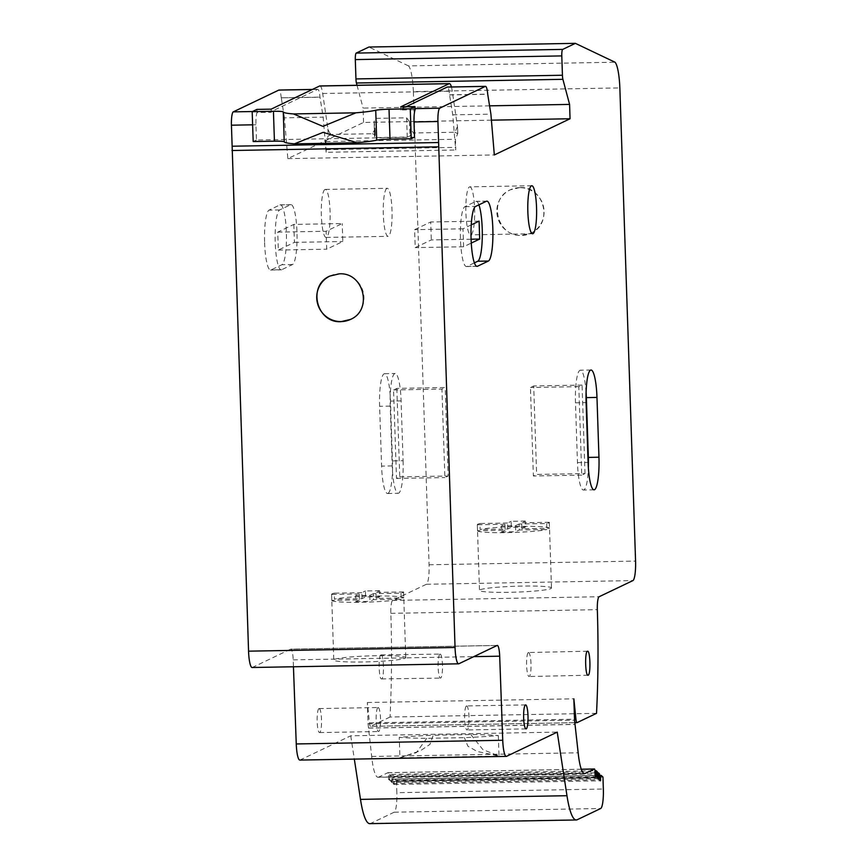 <?xml version="1.0" encoding="UTF-8"?>
<svg xmlns="http://www.w3.org/2000/svg" width="867" height="867" viewBox="0 0 867 867"><rect width="100%" height="100%" fill="white"/><g stroke="black" fill="none" stroke-linecap="round" stroke-linejoin="round"><path stroke-width="0.65" stroke-dasharray="4.33 3.25" d="M252.124 667.503A17.958 3.295 89 0 0 252.395 667.438A17.958 3.295 89 0 0 252.405 667.427L290.629 649.155L497.116 645.481M602.955 777.07L396.457 780.744L394.702 779.075A3.002 0.553 89 0 0 394.604 779.032A3.002 0.553 89 0 0 394.561 779.043A3.002 0.553 89 0 0 394.106 781.47L599.476 777.807M581.291 769.224L387.961 772.67A3.154 0.574 89 0 1 388.589 775.499L595.076 771.814M387.961 772.67A3.154 0.574 89 0 0 387.917 772.681A3.154 0.574 89 0 0 387.874 772.703L581.302 769.257M596.529 713.335L390.042 717.02A243.259 44.596 89 0 0 390.844 613.348A11.997 2.2 89 0 1 392.621 600.419L426.401 584.271A18.001 3.305 89 0 0 429.078 564.775L413.364 91.599L619.851 87.914M399.936 757.78L420.397 750.757L429.934 744.395L433.218 735.238A72.47 5.939 -1.9 0 0 399.253 737.329A72.47 5.939 -1.9 0 0 426.737 738.326L464.398 737.654A72.47 5.939 -1.9 0 0 498.341 735.563A72.47 5.939 -1.9 0 0 470.835 734.566L433.218 735.238M470.835 734.566L482.919 749.641L499.024 756.013L477.24 751.494L467.866 746.194L464.398 737.654M519.636 187.673A24.005 23.517 -115.5 0 0 497.517 216.988A24.005 23.517 -115.5 0 0 530.788 233.256A24.005 23.517 -115.5 0 0 519.636 187.673M519.853 187.565L510.295 189.819C487.742 199.258 496.986 237.038 521.446 235.401L531.005 233.147C553.547 223.708 544.313 185.928 519.853 187.565M329.893 276.042A24.005 23.517 64.5 0 1 329.991 275.999A24.005 23.517 64.5 0 1 363.251 292.266A24.005 23.517 64.5 0 1 350.604 319.37M550.903 588.552A36.013 2.948 -1.9 0 0 551.499 587.999A36.013 2.948 -1.9 0 0 518.726 586.146A36.013 2.948 -1.9 0 0 480.101 589.82A36.013 2.948 -1.9 0 0 479.505 590.384A36.013 2.948 -1.9 0 0 512.278 592.237A36.013 2.948 -1.9 0 0 550.903 588.552M519.095 524.026L515.507 525.738L501.354 525.987L504.941 524.275L505.136 530.257L477.533 530.745L477.338 524.773A36.013 2.948 178.1 0 1 477.327 524.719A36.013 2.948 178.1 0 1 477.923 524.156A36.013 2.948 178.1 0 1 479.95 523.516L480.145 529.499A36.013 2.948 -1.9 0 1 520.048 526.388A36.013 2.948 -1.9 0 1 549.505 528.263L549.31 522.281A36.013 2.948 178.1 0 1 549.32 522.335A36.013 2.948 178.1 0 1 548.724 522.899A36.013 2.948 178.1 0 1 546.698 523.527L519.095 524.026L519.3 529.997L546.904 529.509L546.698 523.527M405.171 658.205A36.013 2.948 -1.9 0 0 405.767 657.641A36.013 2.948 -1.9 0 0 373.005 655.788A36.013 2.948 -1.9 0 0 334.38 659.473A36.013 2.948 -1.9 0 0 333.784 660.036A36.013 2.948 -1.9 0 0 366.546 661.889A36.013 2.948 -1.9 0 0 405.171 658.205M373.374 593.667L369.786 595.391L355.622 595.64L359.209 593.928L359.415 599.899L331.812 600.398L331.606 594.415A36.013 2.948 178.1 0 1 331.606 594.372A36.013 2.948 178.1 0 1 332.202 593.808A36.013 2.948 178.1 0 1 334.218 593.169L334.424 599.151A36.013 2.948 -1.9 0 1 374.316 596.041A36.013 2.948 -1.9 0 1 403.784 597.916L403.588 591.933A36.013 2.948 178.1 0 1 403.588 591.977A36.013 2.948 178.1 0 1 402.992 592.54A36.013 2.948 178.1 0 1 400.977 593.18L373.374 593.667L373.569 599.65L401.172 599.162L400.977 593.18M586.092 392.274A30.009 5.505 89 0 0 580.391 370.209A30.009 5.505 89 0 0 579.925 370.317A30.009 5.505 89 0 0 575.482 402.819L577.465 462.599A30.009 5.505 89 0 0 583.437 490.007A30.009 5.505 89 0 0 583.892 489.898A30.009 5.505 89 0 0 588.357 467.757M388.026 493.388A30.009 5.505 89 0 0 392.469 460.897L390.486 401.107A30.009 5.505 89 0 0 384.514 373.699A30.009 5.505 89 0 0 384.059 373.818A30.009 5.505 89 0 0 379.616 406.309L381.599 466.099A30.009 5.505 89 0 0 387.571 493.507A30.009 5.505 89 0 0 388.026 493.388M403.09 460.713A30.009 5.505 -91 0 1 398.647 493.204A30.009 5.505 -91 0 1 398.191 493.312A30.009 5.505 -91 0 1 392.22 465.904L390.237 406.114A30.009 5.505 -91 0 1 394.68 373.623A30.009 5.505 -91 0 1 395.135 373.514A30.009 5.505 -91 0 1 401.107 400.922L403.09 460.713L392.469 460.897M478.898 204.84A30.009 5.505 89 0 0 476.243 201.339A30.009 5.505 89 0 0 475.788 201.447L464.907 206.639A30.009 5.505 89 0 0 460.464 239.14A30.009 5.505 89 0 0 466.435 266.548A30.009 5.505 89 0 0 466.89 266.429L474.39 262.842M264.598 242.63A30.009 5.505 89 0 0 270.569 270.038A30.009 5.505 89 0 0 271.024 269.93L281.894 264.728A30.009 5.505 89 0 0 286.348 232.237A30.009 5.505 89 0 0 280.377 204.829A30.009 5.505 89 0 0 279.911 204.937L269.041 210.139A30.009 5.505 89 0 0 264.598 242.63M281.645 269.735A30.009 5.505 -91 0 1 281.19 269.843A30.009 5.505 -91 0 1 275.218 242.435A30.009 5.505 -91 0 1 279.662 209.944L290.532 204.753A30.009 5.505 -91 0 1 290.987 204.634A30.009 5.505 -91 0 1 296.969 232.042A30.009 5.505 -91 0 1 292.515 264.533L281.645 269.735L271.024 269.93M466.435 705.987A12.008 2.2 -91 0 1 466.619 705.944A12.008 2.2 -91 0 1 469.014 717.41A12.008 2.2 -91 0 1 467.226 729.906A12.008 2.2 -91 0 1 467.042 729.949A12.008 2.2 -91 0 1 464.636 718.483A12.008 2.2 -91 0 1 466.435 705.987M528.361 652.558A12.008 2.2 -91.3 0 1 528.534 652.515A12.008 2.2 -91.3 0 1 530.994 663.981A12.008 2.2 -91.3 0 1 529.238 676.477A12.008 2.2 -91.3 0 1 529.065 676.52A12.008 2.2 -91.3 0 1 526.605 665.065A12.008 2.2 -91.3 0 1 528.361 652.558M377.936 707.57A12.008 2.2 89 0 0 376.148 720.065A12.008 2.2 89 0 0 378.543 731.531A12.008 2.2 89 0 0 378.727 731.488A12.008 2.2 89 0 0 380.526 718.981A12.008 2.2 89 0 0 378.12 707.526A12.008 2.2 89 0 0 377.936 707.57M318.937 708.621A12.008 2.2 89 0 0 317.149 721.116A12.008 2.2 89 0 0 319.555 732.582A12.008 2.2 89 0 0 319.739 732.539A12.008 2.2 89 0 0 321.527 720.033A12.008 2.2 89 0 0 319.121 708.577A12.008 2.2 89 0 0 318.937 708.621M439.959 654.141A12.008 2.2 89.2 0 0 438.117 666.636A12.008 2.2 89.2 0 0 440.469 678.102A12.008 2.2 89.2 0 0 440.653 678.059A12.008 2.2 89.2 0 0 442.495 665.563A12.008 2.2 89.2 0 0 440.143 654.097A12.008 2.2 89.2 0 0 439.959 654.141M380.906 654.953C378.207 655.625 378.814 679.565 381.513 678.915L381.697 678.872C384.395 678.2 383.788 654.26 381.09 654.91L380.906 654.953M469.459 186.925A24.005 4.4 -91 0 1 469.827 186.839A24.005 4.4 -91 0 1 474.628 209.76A24.005 4.4 -91 0 1 471.052 234.762A24.005 4.4 -91 0 1 470.683 234.849A24.005 4.4 -91 0 1 465.872 211.916A24.005 4.4 -91 0 1 469.459 186.925M386.866 188.399A24.005 4.4 89 0 0 383.279 213.39A24.005 4.4 89 0 0 388.091 236.323A24.005 4.4 89 0 0 388.449 236.225A24.005 4.4 89 0 0 392.036 211.234A24.005 4.4 89 0 0 387.235 188.312A24.005 4.4 89 0 0 386.866 188.399M324.919 189.505A24.005 4.4 89 0 0 321.332 214.496A24.005 4.4 89 0 0 326.144 237.428A24.005 4.4 89 0 0 326.501 237.33A24.005 4.4 89 0 0 330.089 212.339A24.005 4.4 89 0 0 325.288 189.418A24.005 4.4 89 0 0 324.919 189.505M293.837 224.423L294.433 242.359L278.34 250.054L277.743 232.118L293.837 224.423L342.216 223.567L326.122 231.261L326.718 249.197L342.812 241.503L342.216 223.567M277.743 232.118L326.122 231.261M278.34 250.054L326.718 249.197M294.433 242.359L342.812 241.503M471.236 224.878L462.989 228.812L463.585 246.759L471.269 243.085M471.095 239.216L431.311 239.921L415.206 247.615L414.621 229.679L430.715 221.985L431.311 239.921M463.585 246.759L415.206 247.615M462.989 228.812L414.621 229.679M479.093 221.128L430.715 221.985M396.826 388.394L399.763 476.872L396.501 478.432L393.564 389.944L396.826 388.394L445.204 387.527L441.942 389.088L444.879 477.576L448.141 476.016L445.204 387.527M393.564 389.944L441.942 389.088M396.501 478.432L444.879 477.576M399.763 476.872L448.141 476.016M585.008 473.577L582.071 385.089L578.809 386.649L581.746 475.138L585.008 473.577L536.63 474.433L533.368 475.994L530.441 387.506L533.704 385.945L536.63 474.433M581.746 475.138L533.368 475.994M578.809 386.649L530.441 387.506M582.071 385.089L533.704 385.945M376.18 598.403L379.768 596.691L379.573 590.709L375.985 592.421L376.18 598.403L403.784 597.916M379.768 596.691L365.614 596.94L362.027 598.653L334.424 599.151M379.573 590.709L365.408 590.958L365.614 596.94M362.027 598.653L361.821 592.681L365.408 590.958M361.821 592.681L334.218 593.169M359.209 593.928L331.606 594.415M403.588 591.933L375.985 592.421M369.786 595.391L369.981 601.362L373.569 599.65M359.415 599.899L355.828 601.622L355.622 595.64M355.828 601.622L369.981 601.362M331.812 600.398A36.013 2.948 -1.9 0 0 361.268 602.272A36.013 2.948 -1.9 0 0 401.172 599.162M521.901 528.751L525.5 527.038L525.294 521.056L521.706 522.779L521.901 528.751L549.505 528.263M525.5 527.038L511.335 527.288L507.748 529.011L480.145 529.499M525.294 521.056L511.14 521.316L511.335 527.288M507.748 529.011L507.553 523.029L511.14 521.316M507.553 523.029L479.95 523.516M504.941 524.275L477.338 524.773M549.31 522.281L521.706 522.779M515.507 525.738L515.702 531.72L519.3 529.997M505.136 530.257L501.549 531.97L501.354 525.987M501.549 531.97L515.702 531.72M477.533 530.745A36.013 2.948 -1.9 0 0 507 532.62A36.013 2.948 -1.9 0 0 546.904 529.509M498.341 735.563L499.024 756.013M426.737 738.326L416.431 752.578L399.925 757.78L399.253 737.329M406.027 106.739L401.562 108.874A12.409 2.276 89 0 0 400.857 109.968L415.109 109.719M451.414 86.96A18.001 3.305 -91 0 1 452.26 91.198L457.494 126.604L457.722 133.648L455.446 139.251L455.717 147.368A6.004 1.105 -91 0 1 455.695 149.991L452.747 114.834L449.561 94.936A11.997 2.2 89 0 0 447.535 87.068M400.749 106.836L400.857 109.968M271.176 109.144L271.284 112.287A12.409 2.276 -91 0 1 271.978 111.182L317.582 89.388A11.997 2.2 -91 0 1 317.766 89.344A11.997 2.2 -91 0 1 319.977 97.245L323.174 117.143L326.122 152.299L455.695 149.991M326.122 152.299A6.004 1.105 89 0 0 326.144 149.677L325.873 141.559L328.149 135.956L332.169 134.439L329.861 133.236L328.029 129.541L322.687 93.506A18.001 3.305 89 0 0 319.858 85.941M327.91 128.912L328.149 135.956M372.398 133.724L375.281 134.873L374.587 136.813L376.581 137.593L407.252 137.051L410.015 136L410.633 134.493L414.664 132.976L413.093 132.423L411.381 130.375L409.538 121.64L406.612 117.825L375.942 118.367L374.089 121.553L375.086 129.01L372.398 133.724L332.169 134.439M457.494 126.604L454.893 132.25L414.664 132.976M454.893 132.25L457.722 133.648M325.873 141.559L455.446 139.251M414.513 137.181L256.437 139.999L255.938 124.761A12.409 2.276 -91 0 1 257.033 112.537L271.284 112.287M253.186 141.549L256.437 139.999M374.999 128.056L375.238 135.122M256.925 109.405L257.033 112.537M410.394 127.416L410.633 134.493M491.416 120.166L363.566 122.442L287.844 158.628L284.419 117.825L323.174 117.143M284.419 117.825L281.287 97.808L320.042 97.126M281.287 97.808L319.977 97.245M281.233 97.938A11.997 2.2 89 0 0 279.207 90.07M449.561 94.936L487.72 94.254M252.47 111.529L271.978 111.182M401.562 108.874L415.076 108.635M287.844 158.628L494.331 154.955M363.566 122.442L363.089 108.093L489.606 105.839M357.02 85.28L363.089 108.093M413.364 91.599A29.695 5.44 89 0 0 408.52 65.903L615.006 62.218M408.52 65.903L368.887 47.035M390.042 717.02L370.599 726.318L574.843 722.666M584.531 773.592L378.045 777.276A36.002 6.6 89 0 1 371.683 756.479L368.063 723.826L367.359 702.498L369.45 722.872A6.004 1.105 89 0 0 370.512 726.34A6.004 1.105 89 0 0 370.599 726.318M367.359 702.498L573.846 698.824M368.063 723.826L574.55 720.141M368.551 728.107L575.038 724.433M368.768 728.031L575.027 724.346M378.045 777.276A36.002 6.6 89 0 0 378.597 777.146L387.874 772.703M388.589 775.499L388.535 779.303L595.022 775.629M388.535 779.303L389.651 780.343L596.138 776.669M389.651 780.343L389.738 774.437L595 770.774M598.349 778.729L391.862 782.413L390.757 781.384L390.844 775.466L597.33 771.782M390.844 775.466L389.738 774.437M390.757 781.384L597.244 777.699M391.862 782.413L391.949 776.496L597.32 772.833M394.106 781.47L394.062 784.472L392.957 783.443L393.044 777.526L599.531 773.852M393.044 777.526L391.949 776.496M392.957 783.443L599.444 779.758M394.062 784.472L600.549 780.788M396.457 780.744L396.858 792.698L603.345 789.024M369.786 823.65A60.007 11 89 0 0 370.697 823.422L394.192 812.195A18.001 3.305 89 0 0 396.858 792.698M299.83 760.077A18.001 3.305 89 0 0 300.101 760.012L350.745 735.801L557.232 732.116M350.745 735.801L354.321 759.102M497.3 645.438L290.813 649.112A11.997 2.2 89 0 1 293.198 659.863L293.447 666.766M449.615 94.817L487.709 94.135M452.747 114.834L490.906 114.151M252.405 667.427L458.892 663.754M394.702 779.075L601.189 775.391M429.078 564.775L635.565 561.09M401.107 400.922L390.486 401.107M464.907 206.639L475.528 206.454M475.788 201.447L486.409 201.252M292.515 264.533L281.894 264.728M290.532 204.753L279.911 204.937M279.662 209.944L269.041 210.139M466.89 266.429L476.59 266.256M390.237 406.114L379.616 406.309M392.22 465.904L381.599 466.099M577.465 462.599L588.086 462.414M575.482 402.819L586.103 402.624M326.144 149.677L455.717 147.368M322.687 93.506L452.26 91.198M294.487 143.814L356.911 142.708M409.538 121.64L410.015 136M406.612 117.825L407.252 137.051M375.942 118.367L376.581 137.593M374.154 122.269L374.631 136.628M252.633 124.815L255.938 124.761M312.315 89.485L317.582 89.388M426.401 584.271L632.899 580.587M392.621 600.419L599.108 596.734M390.844 613.348L597.33 609.664M369.45 722.872L574.518 719.209M371.683 756.479L578.17 752.794M378.597 777.146L583.99 773.483M394.192 812.195L600.679 808.51M370.697 823.422L577.184 819.748M300.101 760.012L506.588 756.327M293.198 659.863L473.75 656.644M599.509 775.38L394.604 779.032M549.32 522.335L551.499 587.999M403.588 591.977L405.767 657.641M591.001 370.025L580.391 370.209M384.514 373.699L395.135 373.514M486.864 201.144L476.243 201.339M270.569 270.038L281.19 269.843M525.608 704.893L466.619 705.944M587.577 651.225L528.534 652.515M319.555 732.582L378.543 731.531M381.513 678.915L440.469 678.102M531.774 185.733L469.827 186.839M326.144 237.428L388.091 236.323M325.288 189.418L387.235 188.312M532.631 233.743L470.683 234.849M381.09 654.91L440.143 654.097M319.121 708.577L378.12 707.526M587.999 675.23L529.065 676.52M526.041 728.898L467.042 729.949M280.377 204.829L290.987 204.634M477.056 266.353L466.435 266.548M387.571 493.507L398.191 493.312M594.058 489.822L583.437 490.007M331.606 594.372L333.784 660.036M477.327 524.719L479.505 590.384M497.181 756.111L401.226 757.823M375.281 134.873L375.086 129.01M457.765 133.399L457.57 127.557M374.587 136.813L374.089 121.553M317.766 89.344L312.413 89.442M574.843 722.688L370.512 726.34"/><path stroke-width="1.3" d="M458.892 663.754A17.958 3.295 -91 0 1 458.881 663.754A17.958 3.295 -91 0 1 458.61 663.819A17.958 3.295 -91 0 1 455.045 647.486L437.922 121.521A12.409 2.276 -91 0 1 439.721 108.191L485.325 86.397A11.997 2.2 -91 0 1 485.509 86.353A11.997 2.2 -91 0 1 487.72 94.254L490.906 114.151L494.331 154.955L570.053 118.757L569.586 104.408L562.9 79.32A6.004 1.105 -91 0 1 562.434 75.245L561.794 55.911A6.004 1.105 -91 0 1 562.683 49.408A6.004 1.105 -91 0 1 562.716 49.397L575.374 43.35L615.006 62.218A29.695 5.44 -91 0 1 619.851 87.914L635.565 561.09A18.001 3.305 -91 0 1 632.899 580.587L599.108 596.734A11.997 2.2 89 0 0 597.33 609.664A243.259 44.596 -91 0 1 596.529 713.335L577.086 722.634A6.004 1.105 -91 0 1 576.999 722.655A6.004 1.105 -91 0 1 575.937 719.187L573.846 698.824L574.55 720.141L578.17 752.794A36.002 6.6 89 0 0 584.531 773.592A36.002 6.6 89 0 0 585.084 773.462L594.372 769.029A3.154 0.574 -91 0 1 594.404 768.996A3.154 0.574 -91 0 1 594.448 768.986A3.154 0.574 -91 0 1 595.076 771.814L595.022 775.629L596.138 776.669L596.225 770.752L597.33 771.782L597.244 777.699L598.349 778.729L598.436 772.811L599.531 773.852L599.444 779.758L600.549 780.788L600.593 777.786A3.002 0.553 -91 0 1 601.048 775.358A3.002 0.553 -91 0 1 601.091 775.347A3.002 0.553 -91 0 1 601.189 775.391L602.955 777.07L603.345 789.024A18.001 3.305 -91 0 1 600.679 808.51L577.184 819.748A60.007 11 -91 0 1 576.273 819.965A60.007 11 -91 0 1 566.975 795.711L557.232 732.116L506.588 756.327A18.001 3.305 -91 0 1 506.317 756.392A18.001 3.305 -91 0 1 502.741 740.266L499.685 656.189A11.997 2.2 89 0 0 497.3 645.438A11.997 2.2 89 0 0 497.116 645.481L458.892 663.754M575.374 43.35L368.887 47.035L356.229 53.082L562.716 49.397M356.229 53.082A6.004 1.105 89 0 0 356.196 53.093A6.004 1.105 89 0 0 355.307 59.595L355.947 78.93A6.004 1.105 89 0 0 356.413 83.004L562.9 79.32M340.948 321.668C316.488 323.315 307.254 285.525 329.796 276.085L339.355 273.831C363.815 272.195 373.059 309.974 350.506 319.414L340.948 321.668M350.604 319.37A24.005 23.517 64.5 0 1 317.441 303.114A24.005 23.517 64.5 0 1 329.893 276.042M590.546 370.133A30.009 5.505 -91 0 1 591.001 370.025A30.009 5.505 -91 0 1 596.973 397.422L598.956 457.212A30.009 5.505 -91 0 1 594.513 489.714A30.009 5.505 -91 0 1 594.058 489.822A30.009 5.505 -91 0 1 588.086 462.414L586.103 402.624A30.009 5.505 -91 0 1 590.546 370.133M588.357 467.757A30.009 5.505 89 0 0 588.346 457.408L586.363 397.617A30.009 5.505 89 0 0 586.092 392.274M471.084 238.945A30.009 5.505 -91 0 1 475.528 206.454L486.409 201.252A30.009 5.505 -91 0 1 486.864 201.144A30.009 5.505 -91 0 1 492.835 228.552A30.009 5.505 -91 0 1 488.392 261.043L477.511 266.245A30.009 5.505 -91 0 1 477.056 266.353A30.009 5.505 -91 0 1 471.084 238.945M474.39 262.842L477.771 261.238A30.009 5.505 89 0 0 482.215 228.736A30.009 5.505 89 0 0 478.898 204.84M525.424 704.936A12.008 2.2 -91 0 1 525.608 704.893A12.008 2.2 -91 0 1 528.014 716.359A12.008 2.2 -91 0 1 526.226 728.854A12.008 2.2 -91 0 1 526.041 728.898A12.008 2.2 -91 0 1 523.635 717.432A12.008 2.2 -91 0 1 525.424 704.936M587.393 651.269L587.577 651.225C590.275 650.553 590.882 674.515 588.184 675.187L587.999 675.23C585.301 675.902 584.694 651.941 587.393 651.269M531.406 185.82A24.005 4.4 -91 0 1 531.774 185.733A24.005 4.4 -91 0 1 536.575 208.654A24.005 4.4 -91 0 1 532.999 233.656A24.005 4.4 -91 0 1 532.631 233.743A24.005 4.4 -91 0 1 527.819 210.811A24.005 4.4 -91 0 1 531.406 185.82M471.269 243.085L479.679 239.064L471.095 239.216M479.679 239.064L479.093 221.128L471.236 224.878M447.535 87.068A11.997 2.2 89 0 0 447.35 87.036A11.997 2.2 89 0 0 447.166 87.079L406.027 106.739M449.431 83.633L319.858 85.941A18.001 3.305 89 0 0 319.576 86.017L271.176 109.144L256.925 109.405L252.189 111.659L273.441 111.29A11.997 0.986 178.1 0 1 283.26 111.908A48.01 3.934 -1.9 0 0 293.501 113.935L322.925 126.365L355.914 112.818A48.01 3.934 -1.9 0 0 375.725 110.261A11.997 0.986 178.1 0 1 389.023 109.22L410.264 108.841L415 106.587L400.749 106.836L449.16 83.698A18.001 3.305 -91 0 1 449.431 83.633A18.001 3.305 -91 0 1 451.414 86.96M415 106.587L415.109 109.719A12.409 2.276 89 0 0 414.014 121.944L414.513 137.181L411.261 138.731L390.009 139.11A11.997 0.986 -1.9 0 0 376.712 140.151A48.01 3.934 178.1 0 1 356.911 142.708L323.131 132.348L294.487 143.814A48.01 3.934 178.1 0 1 284.246 141.798A11.997 0.986 -1.9 0 0 274.427 141.169L253.186 141.549L252.189 111.659M410.264 108.841L411.261 138.731M252.47 111.529L233.234 111.876A12.409 2.276 89 0 0 231.435 125.195L232.139 146.22L438.626 142.535M279.207 90.07A11.997 2.2 89 0 0 279.022 90.038A11.997 2.2 89 0 0 278.838 90.081L312.315 89.485M415.076 108.635L439.721 108.191M233.234 111.876L278.838 90.081M491.416 120.166L570.053 118.757M489.606 105.839L569.586 104.408M356.413 83.004L357.02 85.28M581.302 769.257L594.372 769.029M595 770.774L596.225 770.752M597.32 772.833L598.436 772.811M599.476 777.807L600.593 777.786M354.321 759.102L360.488 799.385A60.007 11 89 0 0 369.786 823.65L576.273 819.965M293.447 666.766L296.254 743.951A18.001 3.305 89 0 0 299.83 760.077L506.317 756.392M232.139 146.22L248.558 651.171A17.958 3.295 89 0 0 252.124 667.503L458.61 663.819M231.966 150.511L438.453 146.826M586.363 397.617L596.973 397.422M588.346 457.408L598.956 457.212M477.771 261.238L488.392 261.043M476.59 266.256L477.511 266.245M293.501 113.935L355.914 112.818M319.576 86.017L449.16 83.698M273.441 111.29L274.427 141.169M283.26 111.908L284.246 141.798M375.725 110.261L376.712 140.151M389.023 109.22L390.009 139.11M231.435 125.195L252.633 124.815M414.014 121.944L437.922 121.521M447.166 87.079L485.325 86.397M355.947 78.93L562.434 75.245M355.307 59.595L561.794 55.911M574.843 722.666L576.902 722.634M574.518 719.209L575.937 719.187M583.99 773.483L585.084 773.462M360.488 799.385L566.975 795.711M296.254 743.951L502.741 740.266M473.75 656.644L499.685 656.189M248.558 651.171L455.045 647.486M601.091 775.347L599.509 775.38M594.448 768.986L581.291 769.224M355.578 142.773L295.452 143.846M312.413 89.442L279.022 90.038M485.509 86.353L447.35 87.036M576.999 722.655L574.843 722.688"/></g></svg>
